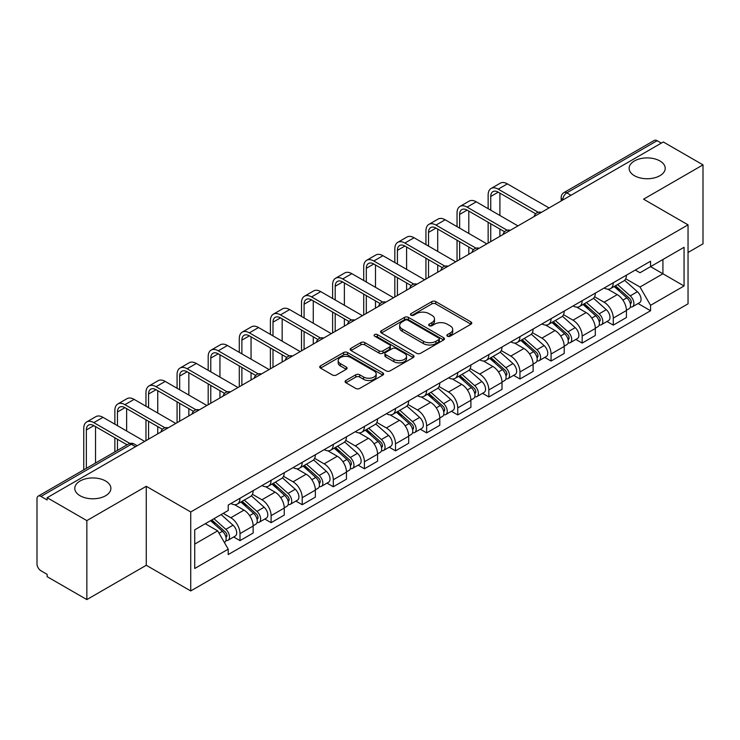 <?xml version="1.0" encoding="UTF-8"?>
<svg xmlns="http://www.w3.org/2000/svg" width="740" height="740" viewBox="0 0 740 740"><rect width="100%" height="100%" fill="white"/><g stroke="black" fill="none" stroke-linecap="round" stroke-linejoin="round"><path stroke-width="1.11" d="M447.423 336.21A1.933 1.119 0 0 0 450.161 336.21L470.964 324.203A2.766 1.6 0 0 0 471.769 323.075A2.766 1.6 0 0 0 470.964 321.946L435.731 301.606A2.766 1.6 0 0 0 431.818 301.606L411.014 313.612A1.933 1.119 0 0 0 410.45 314.398A1.933 1.119 0 0 0 411.014 315.194A1.933 1.119 0 0 0 413.762 315.194L416.454 313.64A8.862 5.115 0 0 1 428.978 313.64L431.91 315.332A8.862 5.115 0 0 1 434.51 318.949A8.862 5.115 0 0 1 431.91 322.566L429.219 324.12A1.933 1.119 0 0 0 428.654 324.916A1.933 1.119 0 0 0 429.219 325.702A1.933 1.119 0 0 0 431.966 325.702L434.648 324.148A8.862 5.115 0 0 1 447.182 324.148L450.114 325.841A8.862 5.115 0 0 1 452.714 329.457A8.862 5.115 0 0 1 450.114 333.074L447.423 334.628A1.933 1.119 0 0 0 446.858 335.424A1.933 1.119 0 0 0 447.423 336.21L447.423 334.628M105.598 481A18.047 10.415 0 0 0 85.923 478.743A18.047 10.415 0 0 0 74.786 488.372A18.047 10.415 0 0 0 80.068 495.735A18.047 10.415 0 0 0 99.743 498.002A18.047 10.415 0 0 0 110.88 488.372A18.047 10.415 0 0 0 105.598 481M659.932 160.959A18.047 10.415 0 0 0 640.257 158.702A18.047 10.415 0 0 0 629.12 168.332A18.047 10.415 0 0 0 634.402 175.695A18.047 10.415 0 0 0 654.077 177.952A18.047 10.415 0 0 0 665.214 168.332A18.047 10.415 0 0 0 659.932 160.959M345.894 380.48A2.766 1.6 0 0 0 345.081 381.609A2.766 1.6 0 0 0 345.894 382.737L355.774 388.445A2.766 1.6 0 0 0 359.686 388.445L382.784 375.115A2.766 1.6 0 0 0 383.598 373.978A2.766 1.6 0 0 0 382.784 372.849L347.55 352.508A2.766 1.6 0 0 0 343.637 352.508L320.54 365.847A2.766 1.6 0 0 0 319.736 366.975A2.766 1.6 0 0 0 320.54 368.104L332.482 374.995A2.766 1.6 0 0 0 336.395 374.995L346.283 369.288A2.766 1.6 0 0 0 347.097 368.159A2.766 1.6 0 0 0 346.283 367.031L340.363 363.618A7.4 4.274 0 0 1 338.189 360.593A7.4 4.274 0 0 1 342.768 356.643A7.4 4.274 0 0 1 350.834 357.568L374.024 370.962A7.4 4.274 0 0 1 376.197 373.978A7.4 4.274 0 0 1 371.628 377.927A7.4 4.274 0 0 1 363.553 377.002L359.686 374.773A2.766 1.6 0 0 0 355.774 374.773L345.894 380.48L345.894 382.737M190.735 511.969L146.27 486.3L86.848 520.609L47.166 497.696L663.318 141.969L703 164.872L643.578 199.18L688.043 224.849L190.735 511.969L190.735 590.946L688.043 303.825L688.043 224.849M416.648 353.304A2.766 1.6 0 0 0 420.561 353.304L443.658 339.965A2.766 1.6 0 0 0 444.463 338.837A2.766 1.6 0 0 0 443.658 337.708L408.425 317.368A2.766 1.6 0 0 0 404.512 317.368L381.414 330.706A2.766 1.6 0 0 0 380.601 331.835A2.766 1.6 0 0 0 381.414 332.963L416.648 353.304M375.439 336.626A1.933 1.119 0 0 1 377.4 336.904L377.4 334.6L413.225 355.283A2.766 1.6 0 0 1 414.03 356.412A2.766 1.6 0 0 1 413.225 357.54L390.128 370.879A2.766 1.6 0 0 1 386.206 370.879L350.982 350.538L350.982 348.272A2.766 1.6 0 0 0 350.168 349.4A2.766 1.6 0 0 0 350.982 350.538M350.982 348.272L360.861 342.565A2.766 1.6 0 0 1 364.783 342.565L379.065 350.815A2.766 1.6 0 0 0 382.978 350.815L389.536 347.032A2.766 1.6 0 0 0 390.35 345.904A2.766 1.6 0 0 0 389.536 344.775L374.662 336.182A1.933 1.119 0 0 1 374.098 335.396A1.933 1.119 0 0 1 375.291 334.36A1.933 1.119 0 0 1 377.4 334.6M86.848 520.609L86.848 599.585L47.166 576.673L47.166 574.37L40.987 570.799A5.643 3.256 -120 0 1 37 563.889L37 498.732A5.643 3.256 -120 0 1 38.166 496.151L128.501 444A5.643 3.256 60 0 1 131.313 444.278L40.987 496.429A5.643 3.256 -120 0 0 38.166 496.151M688.043 252.488L703 243.849L703 164.872M86.848 599.585L146.27 565.277L190.735 590.946M47.166 497.696L47.166 500L40.987 496.429M570.993 195.268L566.812 192.853A5.643 3.256 60 0 0 563.991 192.567L654.317 140.415A5.643 3.256 60 0 1 657.139 140.702L566.812 192.853A5.643 3.256 120 0 0 562.826 199.754L562.826 199.985M661.329 143.116L657.139 140.702M613.266 282.763A12.969 7.492 60 0 1 610.583 288.582L623.746 280.987A12.969 7.492 -120 0 0 626.429 275.16M594.59 296.731L604.099 302.216A12.969 7.492 60 0 1 613.266 318.108L626.429 310.504A12.969 7.492 -120 0 0 617.262 294.622L607.836 289.183M626.429 310.504L626.429 317.525L613.266 325.128L606.957 321.484M610.583 288.582A12.969 7.492 60 0 1 604.201 287.999M613.266 318.108L613.266 325.128M582.158 300.718A12.969 7.492 60 0 1 579.476 306.545L592.638 298.942A12.969 7.492 -120 0 0 595.321 293.123M575.85 339.447L582.167 343.082L595.321 335.488L595.321 328.468A12.969 7.492 -120 0 0 586.154 312.576L576.728 307.137M579.476 306.545A12.969 7.492 60 0 1 573.093 305.962M563.482 314.685L572.991 320.18A12.969 7.492 60 0 1 582.167 336.062L582.167 343.082M551.06 318.681A12.969 7.492 60 0 1 548.368 324.499L561.53 316.905A12.969 7.492 -120 0 0 564.213 311.078M544.742 357.401L551.06 361.046L564.213 353.452L564.213 346.422A12.969 7.492 -120 0 0 555.046 330.539L545.62 325.101M548.368 324.499A12.969 7.492 60 0 1 541.985 323.917M532.375 332.649L541.884 338.134A12.969 7.492 60 0 1 551.06 354.025L551.06 361.046M519.952 336.635A12.969 7.492 60 0 1 517.26 342.463L530.423 334.859A12.969 7.492 -120 0 0 533.105 329.041M513.643 375.365L519.952 379L533.115 371.406L533.115 364.385A12.969 7.492 -120 0 0 523.938 348.494L514.522 343.055M517.26 342.463A12.969 7.492 60 0 1 510.877 341.88M501.276 350.603L510.776 356.097A12.969 7.492 60 0 1 519.952 371.98L519.952 379M488.844 354.599A12.969 7.492 60 0 1 486.152 360.417L499.315 352.823A12.969 7.492 -120 0 0 502.007 346.995M482.536 393.319L488.844 396.964L502.007 389.37L502.007 382.339A12.969 7.492 -120 0 0 492.831 366.457L483.414 361.018M486.152 360.417A12.969 7.492 60 0 1 479.77 359.834M470.168 368.566L479.668 374.052A12.969 7.492 60 0 1 488.844 389.943L488.844 396.964M457.736 372.553A12.969 7.492 60 0 1 455.054 378.381L468.207 370.786A12.969 7.492 -120 0 0 470.899 364.959M451.428 411.283L457.736 414.927L470.899 407.324L470.899 400.303A12.969 7.492 -120 0 0 461.723 384.411L452.307 378.973M455.054 378.381A12.969 7.492 60 0 1 448.662 377.798M439.061 386.53L448.56 392.015A12.969 7.492 60 0 1 457.736 407.897L457.736 414.927M426.629 390.517A12.969 7.492 60 0 1 423.946 396.335L437.1 388.74A12.969 7.492 -120 0 0 439.791 382.922M420.32 429.237L426.629 432.882L439.791 425.287L439.791 418.257A12.969 7.492 -120 0 0 430.615 402.375L421.199 396.936M423.946 396.335A12.969 7.492 60 0 1 417.554 395.752M407.953 404.484L417.462 409.969A12.969 7.492 60 0 1 426.629 425.861L426.629 432.882M395.521 408.48A12.969 7.492 60 0 1 392.838 414.298L406.001 406.704A12.969 7.492 -120 0 0 408.684 400.877M389.212 447.2L395.521 450.845L408.684 443.242L408.684 436.221A12.969 7.492 -120 0 0 399.507 420.329L390.091 414.9M392.838 414.298A12.969 7.492 60 0 1 386.447 413.716M376.845 422.447L386.354 427.933A12.969 7.492 60 0 1 395.521 443.815L395.521 450.845M364.413 426.434A12.969 7.492 60 0 1 361.731 432.262L374.893 424.658A12.969 7.492 -120 0 0 377.576 418.84M358.105 465.155L364.413 468.799L377.576 461.205L377.576 454.184A12.969 7.492 -120 0 0 368.409 438.293L358.983 432.854M361.731 432.262A12.969 7.492 60 0 1 355.348 431.67M345.737 440.402L355.246 445.887A12.969 7.492 60 0 1 364.413 461.779L364.413 468.799M333.305 444.398A12.969 7.492 60 0 1 330.623 450.216L343.786 442.622A12.969 7.492 -120 0 0 346.468 436.794M326.997 483.118L333.315 486.763L346.468 479.159L346.468 472.139A12.969 7.492 -120 0 0 337.301 456.256L327.875 450.817M330.623 450.216A12.969 7.492 60 0 1 324.24 449.633M314.63 458.365L324.139 463.851A12.969 7.492 60 0 1 333.315 479.733L333.315 486.763M302.207 462.352A12.969 7.492 60 0 1 299.515 468.18L312.678 460.576A12.969 7.492 -120 0 0 315.36 454.758M295.889 501.073L302.207 504.717L315.36 497.123L315.36 490.102A12.969 7.492 -120 0 0 306.193 474.21L296.768 468.772M299.515 468.18A12.969 7.492 60 0 1 293.132 467.588M283.522 476.32L293.031 481.805A12.969 7.492 60 0 1 302.207 497.696L302.207 504.717M271.099 480.316A12.969 7.492 60 0 1 268.407 486.134L281.57 478.54A12.969 7.492 -120 0 0 284.252 472.712M264.791 519.036L271.099 522.68L284.262 515.077L284.262 508.056A12.969 7.492 -120 0 0 275.086 492.174L265.669 486.735M268.407 486.134A12.969 7.492 60 0 1 262.025 485.551M252.423 494.283L261.923 499.768A12.969 7.492 60 0 1 271.099 515.66L271.099 522.68M239.991 498.27A12.969 7.492 60 0 1 237.3 504.097L250.462 496.494A12.969 7.492 -120 0 0 253.154 490.676M233.683 536.99L239.991 540.635L253.154 533.041L253.154 526.02A12.969 7.492 -120 0 0 243.978 510.128L234.562 504.689M237.3 504.097A12.969 7.492 60 0 1 230.917 503.505M223.24 513.357L230.815 517.732A12.969 7.492 60 0 1 239.991 533.614L239.991 540.635M635.299 270.035L639.989 272.746L684.056 247.299L662.92 259.509L662.92 273.782L639.989 287.018L625.698 278.767M194.722 544.094L217.662 530.848L228.225 549.154L194.722 568.496L194.722 529.812L228.225 510.471L228.225 505.059L650.562 261.229L650.562 266.641L684.056 285.982L650.562 305.324L639.989 287.018M684.056 247.299L684.056 285.982M228.225 549.154L228.225 554.565L650.562 310.735L650.562 305.324M146.27 486.3L146.27 565.277M217.662 530.848L205.294 523.716M638.065 303.52L650.562 310.735M448.2 336.487L450.114 335.377A8.862 5.115 0 0 0 452.714 331.761L452.714 329.457M434.51 318.949L434.51 321.252A8.862 5.115 0 0 1 431.91 324.869L429.996 325.979M470.927 324.222L435.731 303.909A2.766 1.6 0 0 0 431.818 303.909L411.792 315.462M443.621 339.993L408.425 319.671A2.766 1.6 0 0 0 404.512 319.671L381.452 332.982M438.764 339.632A1.933 1.119 0 0 0 439.329 338.837A1.933 1.119 0 0 0 438.764 338.05L407.842 320.189A1.933 1.119 0 0 0 405.095 320.189L402.264 321.835A8.862 5.115 0 0 0 399.665 325.452A8.862 5.115 0 0 0 402.264 329.06L423.4 341.269A8.862 5.115 0 0 0 435.925 341.269L438.764 339.632L438.764 341.936A1.933 1.119 0 0 0 439.329 341.14L439.329 338.837M399.665 325.452L399.665 327.746A8.862 5.115 0 0 0 402.264 331.363L402.264 329.06M438.764 341.936L435.925 343.573A8.862 5.115 0 0 1 423.4 343.573L402.264 331.363M351.019 350.557L360.861 344.868L360.861 342.565M390.35 345.904L390.35 348.207A2.766 1.6 0 0 1 389.536 349.336L382.978 353.119A2.766 1.6 0 0 1 379.065 353.119L364.783 344.868A2.766 1.6 0 0 0 360.861 344.868M377.4 336.904L413.188 357.559M393.893 359.381A7.4 4.274 0 0 0 401.959 360.306A7.4 4.274 0 0 0 406.528 356.356A7.4 4.274 0 0 0 404.364 353.332L396.196 348.614A2.766 1.6 0 0 0 392.274 348.614L385.725 352.397A2.766 1.6 0 0 0 384.911 353.526A2.766 1.6 0 0 0 385.725 354.654L393.893 359.381L393.893 361.675A7.4 4.274 0 0 0 401.959 362.609A7.4 4.274 0 0 0 406.528 358.66L406.528 356.356M384.911 353.526L384.911 355.829A2.766 1.6 0 0 0 385.725 356.957L385.725 354.654M393.893 361.675L385.725 356.957M376.197 373.978L376.197 376.281A7.4 4.274 0 0 1 371.628 380.231A7.4 4.274 0 0 1 363.553 379.305L359.686 377.076A2.766 1.6 0 0 0 355.774 377.076L345.932 382.765M338.189 360.593L338.189 362.896A7.4 4.274 0 0 0 340.363 365.921L340.363 363.618M346.246 369.315L340.363 365.921M382.784 372.849L382.784 375.115L347.55 354.812A2.766 1.6 0 0 0 343.637 354.812L320.577 368.132M614.172 286.51L626.845 297.822A7.049 4.07 60 0 1 629.055 308.728L626.429 310.245M614.505 286.815L620.471 290.256M615.449 285.779L629.555 298.359A3.386 1.952 60 0 1 630.619 303.594A3.386 1.952 60 0 1 630.304 303.714M617.558 284.558L630.23 295.871A7.049 4.07 60 0 1 632.45 306.767A7.049 4.07 60 0 1 630.323 306.998M624.625 280.312L637.408 291.726A7.049 4.07 60 0 1 639.628 302.623L632.45 306.767M490.74 210.179L490.74 196.479A10.573 6.105 60 0 1 492.923 191.632A10.573 6.105 60 0 1 498.214 192.16L535.658 213.777M549.062 207.931L507.39 183.871A14.245 8.223 -120 0 0 500.268 183.169L491.092 188.46A14.245 8.223 -120 0 0 488.141 194.981L488.141 208.68M538.23 212.269L498.214 189.163A14.245 8.223 -120 0 0 491.092 188.46M488.141 222.259L488.141 243.099M490.74 241.601L490.74 223.758M499.907 236.31L499.907 229.058M499.907 215.47L499.907 193.14M583.065 304.473L595.737 315.786A7.049 4.07 60 0 1 597.948 326.682L595.321 328.199M583.398 304.769L589.364 308.219M584.341 303.733L598.447 316.322A3.386 1.952 60 0 1 599.511 321.549A3.386 1.952 60 0 1 599.197 321.678M586.45 302.512L599.132 313.825A7.049 4.07 60 0 1 601.343 324.731A7.049 4.07 60 0 1 599.215 324.953M593.517 298.276L606.31 309.681A7.049 4.07 60 0 1 608.521 320.587L601.343 324.731M551.957 322.437L564.629 333.74A7.049 4.07 60 0 1 566.84 344.646L564.213 346.163M552.29 322.733L558.256 326.174M553.233 321.697L567.34 334.276A3.386 1.952 60 0 1 568.403 339.512A3.386 1.952 60 0 1 568.089 339.632M555.342 320.476L568.024 331.788A7.049 4.07 60 0 1 570.235 342.685A7.049 4.07 60 0 1 568.107 342.916M562.409 316.23L575.202 327.644A7.049 4.07 60 0 1 577.413 338.541L570.235 342.685M459.632 228.133L459.632 214.434A10.573 6.105 60 0 1 461.825 209.596A10.573 6.105 60 0 1 467.107 210.114L504.551 231.731M517.954 225.894L476.283 201.826A14.245 8.223 -120 0 0 469.16 201.123L459.984 206.423A14.245 8.223 -120 0 0 457.043 212.935L457.043 226.634M507.122 230.223L467.107 207.126A14.245 8.223 -120 0 0 459.984 206.423M457.043 240.222L457.043 261.063M459.632 259.564L459.632 241.721M468.799 254.264L468.799 247.012M468.799 233.433L468.799 211.094M428.525 246.096L428.525 232.397A10.573 6.105 60 0 1 430.717 227.55A10.573 6.105 60 0 1 435.999 228.077L473.443 249.695M486.846 243.849L445.175 219.789A14.245 8.223 -120 0 0 438.052 219.086L428.886 224.377A14.245 8.223 -120 0 0 425.935 230.899L425.935 244.598M476.014 248.187L435.999 225.08A14.245 8.223 -120 0 0 428.886 224.377M425.935 258.186L425.935 279.017M428.525 277.519L428.525 259.675M437.701 272.228L437.701 264.976M437.701 251.387L437.701 229.058M520.849 340.391L533.521 351.704A7.049 4.07 60 0 1 535.741 362.6L533.105 364.126M521.182 340.687L527.148 344.137M522.126 339.651L536.232 352.24A3.386 1.952 60 0 1 537.296 357.476A3.386 1.952 60 0 1 536.99 357.596M524.235 338.43L536.916 349.743A7.049 4.07 60 0 1 539.127 360.648A7.049 4.07 60 0 1 537 360.87M531.311 334.193L544.094 345.599A7.049 4.07 60 0 1 546.305 356.504L539.127 360.648M489.741 358.354L502.414 369.658A7.049 4.07 60 0 1 504.634 380.564L501.998 382.081M490.074 358.65L496.041 362.091M491.018 357.614L505.124 370.194A3.386 1.952 60 0 1 506.188 375.43A3.386 1.952 60 0 1 505.882 375.55M493.136 356.393L505.809 367.706A7.049 4.07 60 0 1 508.019 378.603A7.049 4.07 60 0 1 505.892 378.834M500.203 352.147L512.987 363.562A7.049 4.07 60 0 1 515.197 374.459L508.019 378.603M458.634 376.309L471.315 387.621A7.049 4.07 60 0 1 473.526 398.518L470.89 400.044M458.976 376.614L464.942 380.055M459.919 375.569L474.016 388.158A3.386 1.952 60 0 1 475.08 393.393A3.386 1.952 60 0 1 474.775 393.514M462.028 374.357L474.701 385.66A7.049 4.07 60 0 1 476.912 396.566A7.049 4.07 60 0 1 474.784 396.788M469.095 370.111L481.879 381.516A7.049 4.07 60 0 1 484.09 392.422L476.912 396.566M397.417 264.05L397.417 250.351A10.573 6.105 60 0 1 399.609 245.514A10.573 6.105 60 0 1 404.891 246.041L442.335 267.649M455.738 261.812L414.067 237.743A14.245 8.223 -120 0 0 406.945 237.041L397.778 242.341A14.245 8.223 -120 0 0 394.827 248.853L394.827 262.561M444.907 266.15L404.891 243.044A14.245 8.223 -120 0 0 397.778 242.341M394.827 276.14L394.827 296.981M397.417 295.482L397.417 277.639M406.593 290.182L406.593 282.93M406.593 269.351L406.593 247.012M366.309 282.014L366.309 268.315A10.573 6.105 60 0 1 368.502 263.468A10.573 6.105 60 0 1 373.793 263.995L411.227 285.612M424.64 279.766L382.959 255.707A14.245 8.223 -120 0 0 375.837 255.004L366.67 260.295A14.245 8.223 -120 0 0 363.719 266.816L363.719 280.516M413.808 284.104L373.793 260.998A14.245 8.223 -120 0 0 366.67 260.295M363.719 294.104L363.719 314.935M366.309 313.446L366.309 295.593M375.485 308.145L375.485 300.893M375.485 287.305L375.485 264.976M335.202 299.968L335.202 286.269A10.573 6.105 60 0 1 337.394 281.431A10.573 6.105 60 0 1 342.685 281.959L380.12 303.576M393.532 297.73L351.851 273.671A14.245 8.223 -120 0 0 344.738 272.958L335.562 278.259A14.245 8.223 -120 0 0 332.611 284.78L332.611 298.479M382.7 302.068L342.685 278.962A14.245 8.223 -120 0 0 335.562 278.259M332.611 312.058L332.611 332.898M335.202 331.4L335.202 313.557M344.378 326.109L344.378 318.848M344.378 305.269L344.378 282.93M427.526 394.272L440.207 405.575A7.049 4.07 60 0 1 442.418 416.481L439.791 417.998M427.868 394.568L433.834 398.009M428.812 393.532L442.909 406.112A3.386 1.952 60 0 1 443.972 411.348A3.386 1.952 60 0 1 443.667 411.468M430.921 392.311L443.593 403.624A7.049 4.07 60 0 1 445.804 414.52A7.049 4.07 60 0 1 443.676 414.752M437.988 388.065L450.771 399.48A7.049 4.07 60 0 1 452.982 410.376L445.804 414.52M304.094 317.932L304.094 304.233A10.573 6.105 60 0 1 306.286 299.395A10.573 6.105 60 0 1 311.577 299.913L349.012 321.53M362.424 315.684L320.744 291.625A14.245 8.223 -120 0 0 313.631 290.922L304.454 296.213A14.245 8.223 -120 0 0 301.504 302.734L301.504 316.433M351.593 320.022L311.577 296.925A14.245 8.223 -120 0 0 304.454 296.213M301.504 330.022L301.504 350.853M304.094 349.363L304.094 331.52M313.27 344.063L313.27 336.811M313.27 323.223L313.27 300.893M396.427 412.226L409.1 423.539A7.049 4.07 60 0 1 411.311 434.436L408.684 435.962M396.76 412.532L402.726 415.973M397.704 411.486L411.81 424.075A3.386 1.952 60 0 1 412.865 429.311A3.386 1.952 60 0 1 412.559 429.431M399.813 410.275L412.485 421.578A7.049 4.07 60 0 1 414.705 432.484A7.049 4.07 60 0 1 412.569 432.706M406.88 406.029L419.663 417.434A7.049 4.07 60 0 1 421.883 428.34L414.705 432.484M272.995 335.886L272.995 322.187A10.573 6.105 60 0 1 275.178 317.349A10.573 6.105 60 0 1 280.469 317.876L317.913 339.493M331.317 333.647L289.645 309.588A14.245 8.223 -120 0 0 282.523 308.876L273.347 314.176A14.245 8.223 -120 0 0 270.396 320.697L270.396 334.397M320.485 337.986L280.469 314.879A14.245 8.223 -120 0 0 273.347 314.176M270.396 347.976L270.396 368.816M272.995 367.318L272.995 349.474M282.162 362.026L282.162 354.775M282.162 341.186L282.162 318.848M365.32 430.19L377.992 441.503A7.049 4.07 60 0 1 380.203 452.399L377.576 453.916M365.653 430.486L371.619 433.936M366.596 429.45L380.702 442.039A3.386 1.952 60 0 1 381.766 447.265A3.386 1.952 60 0 1 381.452 447.386M368.705 428.229L381.378 439.542A7.049 4.07 60 0 1 383.598 450.438A7.049 4.07 60 0 1 381.47 450.669M375.772 423.983L388.555 435.398A7.049 4.07 60 0 1 390.776 446.294L383.598 450.438M241.888 353.85L241.888 340.15A10.573 6.105 60 0 1 244.071 335.312A10.573 6.105 60 0 1 249.362 335.831L286.805 357.448M300.209 351.602L258.538 327.543A14.245 8.223 -120 0 0 251.415 326.839L242.239 332.131A14.245 8.223 -120 0 0 239.288 338.652L239.288 352.351M289.377 355.94L249.362 332.843A14.245 8.223 -120 0 0 242.239 332.131M239.288 365.939L239.288 386.77M241.888 385.281L241.888 367.438M251.054 379.981L251.054 372.729M251.054 359.141L251.054 336.811M334.212 448.144L346.884 459.457A7.049 4.07 60 0 1 349.095 470.363L346.468 471.88M334.545 448.449L340.511 451.89M335.488 447.404L349.595 459.993A3.386 1.952 60 0 1 350.658 465.229A3.386 1.952 60 0 1 350.344 465.349M337.597 446.192L350.279 457.496A7.049 4.07 60 0 1 352.49 468.401A7.049 4.07 60 0 1 350.362 468.624M344.664 441.947L357.457 453.352A7.049 4.07 60 0 1 359.668 464.257L352.49 468.401M210.78 371.813L210.78 358.105A10.573 6.105 60 0 1 212.972 353.267A10.573 6.105 60 0 1 218.254 353.794L255.698 375.411M269.101 369.565L227.43 345.506A14.245 8.223 -120 0 0 220.307 344.794L211.131 350.094A14.245 8.223 -120 0 0 208.19 356.615L208.19 370.315M258.269 373.904L218.254 350.797A14.245 8.223 -120 0 0 211.131 350.094M208.19 383.894L208.19 404.734M210.78 403.235L210.78 385.392M219.947 397.944L219.947 390.692M219.947 377.104L219.947 354.775M303.104 466.108L315.776 477.42A7.049 4.07 60 0 1 317.987 488.317L315.36 489.834M303.437 466.404L309.403 469.854M304.381 465.368L318.487 477.957A3.386 1.952 60 0 1 319.55 483.183A3.386 1.952 60 0 1 319.236 483.312M306.489 464.147L319.171 475.459A7.049 4.07 60 0 1 321.382 486.365A7.049 4.07 60 0 1 319.255 486.587M313.557 459.91L326.349 471.315A7.049 4.07 60 0 1 328.56 482.212L321.382 486.365M179.672 389.767L179.672 376.068A10.573 6.105 60 0 1 181.864 371.23A10.573 6.105 60 0 1 187.146 371.748L224.59 393.365M237.993 387.519L196.322 363.46A14.245 8.223 -120 0 0 189.2 362.757L180.033 368.048A14.245 8.223 -120 0 0 177.082 374.57L177.082 388.269M227.162 391.858L187.146 368.761A14.245 8.223 -120 0 0 180.033 368.048M177.082 401.857L177.082 422.697M179.672 421.199L179.672 403.356M188.848 415.899L188.848 408.647M188.848 395.068L188.848 372.729M271.996 484.062L284.669 495.375A7.049 4.07 60 0 1 286.889 506.28L284.252 507.797M272.329 484.367L278.296 487.808M273.273 483.331L287.379 495.911A3.386 1.952 60 0 1 288.443 501.147A3.386 1.952 60 0 1 288.137 501.267M275.382 482.11L288.064 493.423A7.049 4.07 60 0 1 290.274 504.319A7.049 4.07 60 0 1 288.147 504.551M282.458 477.864L295.242 489.27A7.049 4.07 60 0 1 297.452 500.175L290.274 504.319M148.564 407.731L148.564 394.032A10.573 6.105 60 0 1 150.756 389.185A10.573 6.105 60 0 1 156.038 389.712L193.482 411.329M206.886 405.483L165.214 381.424A14.245 8.223 -120 0 0 158.092 380.712L148.925 386.012A14.245 8.223 -120 0 0 145.974 392.533L145.974 406.232M196.054 409.821L156.038 386.715A14.245 8.223 -120 0 0 148.925 386.012M145.974 419.811L145.974 440.651M148.564 439.153L148.564 421.31M157.74 433.862L157.74 426.61M157.74 413.022L157.74 390.692M240.889 502.025L253.561 513.338A7.049 4.07 60 0 1 255.781 524.235L253.145 525.751M241.221 502.321L247.188 505.772M242.165 501.285L256.271 513.875A3.386 1.952 60 0 1 257.335 519.101A3.386 1.952 60 0 1 257.03 519.23M244.283 500.064L256.956 511.377A7.049 4.07 60 0 1 259.167 522.283A7.049 4.07 60 0 1 257.039 522.505M251.35 495.828L264.134 507.233A7.049 4.07 60 0 1 266.344 518.139L259.167 522.283M117.457 425.685L117.457 411.986A10.573 6.105 60 0 1 119.649 407.148A10.573 6.105 60 0 1 124.94 407.666L162.375 429.283M175.787 423.437L134.107 399.378A14.245 8.223 -120 0 0 126.984 398.675L117.817 403.975A14.245 8.223 -120 0 0 114.867 410.487L114.867 424.187M164.955 427.776L124.94 404.678A14.245 8.223 -120 0 0 117.817 403.975M114.867 437.775L114.867 451.872M117.457 450.373L117.457 439.273M126.633 445.073L126.633 444.564M126.633 430.985L126.633 408.647M210.558 520.673L222.463 531.292A7.049 4.07 60 0 1 224.673 542.198L224.322 542.402M210.678 520.609L216.089 523.726M211.834 519.933L225.163 531.829A3.386 1.952 60 0 1 226.227 537.064A3.386 1.952 60 0 1 225.922 537.185M213.953 518.721L225.848 529.341A7.049 4.07 60 0 1 228.059 540.237A7.049 4.07 60 0 1 225.931 540.468M221.131 514.577L233.026 525.197A7.049 4.07 60 0 1 235.237 536.093L228.059 540.237M86.349 468.328L86.349 429.949A10.573 6.105 60 0 1 88.541 425.102A10.573 6.105 60 0 1 93.832 425.63L127.076 444.823M144.679 441.401L102.999 417.342A14.245 8.223 -120 0 0 95.886 416.639L86.71 421.93A14.245 8.223 -120 0 0 83.759 428.451L83.759 469.826M129.861 443.436L93.832 422.632A14.245 8.223 -120 0 0 86.71 421.93M95.525 463.036L95.525 426.61M563.02 199.874L562.826 199.754A5.643 3.256 0 0 1 561.17 197.451L561.17 200.938M271.099 515.66L284.262 508.056M302.207 497.696L315.36 490.102M333.315 479.733L346.468 472.139M364.413 461.779L377.576 454.184M395.521 443.815L408.684 436.221M426.629 425.861L439.791 418.257M457.736 407.897L470.899 400.303M488.844 389.943L502.007 382.339M519.952 371.98L533.115 364.385M551.06 354.025L564.213 346.422M582.167 336.062L595.321 328.468M239.991 533.614L253.154 526.02M230.815 517.732L243.978 510.128M261.923 499.768L275.086 492.174M293.031 481.805L306.193 474.21M324.139 463.851L337.301 456.256M355.246 445.887L368.409 438.293M386.354 427.933L399.507 420.329M417.462 409.969L430.615 402.375M448.56 392.015L461.723 384.411M479.668 374.052L492.831 366.457M510.776 356.097L523.938 348.494M541.884 338.134L555.046 330.539M572.991 320.18L586.154 312.576M604.099 302.216L617.262 294.622M540.94 212.621A5.643 3.256 120 0 0 538.442 214.064M509.832 230.584A5.643 3.256 120 0 0 507.335 232.018M478.724 248.538A5.643 3.256 120 0 0 476.236 249.981M447.617 266.502A5.643 3.256 120 0 0 445.129 267.936M416.509 284.456A5.643 3.256 120 0 0 414.021 285.899M385.401 302.42A5.643 3.256 120 0 0 382.913 303.853M354.293 320.374A5.643 3.256 120 0 0 351.805 321.817M323.186 338.337A5.643 3.256 120 0 0 320.697 339.771M292.087 356.301A5.643 3.256 120 0 0 289.59 357.735M260.979 374.255A5.643 3.256 120 0 0 258.482 375.689M229.872 392.219A5.643 3.256 120 0 0 227.383 393.652M198.764 410.173A5.643 3.256 120 0 0 196.276 411.616M167.656 428.136A5.643 3.256 120 0 0 165.168 429.57M135.503 446.692L131.313 444.278A5.643 3.256 120 0 1 134.134 444A5.643 5.643 0 0 0 128.501 444M450.114 335.377L450.114 333.074M429.219 325.702L429.219 324.12M431.91 324.869L431.91 322.566M411.014 315.194L411.014 313.612M431.818 303.909L431.818 301.606M435.731 303.909L435.731 301.606M470.964 324.203L470.964 321.946M381.414 332.963L381.414 330.706M404.512 319.671L404.512 317.368M408.425 319.671L408.425 317.368M443.658 339.965L443.658 337.708M423.4 343.573L423.4 341.269M435.925 343.573L435.925 341.269M364.783 344.868L364.783 342.565M379.065 353.119L379.065 350.815M382.978 353.119L382.978 350.815M389.536 349.336L389.536 347.032M413.225 357.54L413.225 355.283M355.774 377.076L355.774 374.773M359.686 377.076L359.686 374.773M363.553 379.305L363.553 377.002M346.283 369.288L346.283 367.031M320.54 368.104L320.54 365.847M343.637 354.812L343.637 352.508M347.55 354.812L347.55 352.508M626.845 297.822L622.895 300.107M631.312 302.04L630.045 302.78M637.408 291.726L630.23 295.871M498.214 189.163L507.39 183.871M490.74 196.479L498.214 192.16M595.737 315.786L591.787 318.061M600.205 320.004L598.938 320.735M606.31 309.681L599.132 313.825M564.629 333.74L560.679 336.025M569.106 337.967L567.83 338.698M575.202 327.644L568.024 331.788M467.107 207.126L476.283 201.826M459.632 214.434L467.107 210.114M435.999 225.08L445.175 219.789M428.525 232.397L435.999 228.077M533.521 351.704L529.572 353.988M537.999 355.921L536.722 356.652M544.094 345.599L536.916 349.743M502.414 369.658L498.464 371.943M506.891 373.885L505.614 374.616M512.987 363.562L505.809 367.706M471.315 387.621L467.356 389.906M475.783 391.839L474.516 392.57M481.879 381.516L474.701 385.66M404.891 243.044L414.067 237.743M397.417 250.351L404.891 246.041M373.793 260.998L382.959 255.707M366.309 268.315L373.793 263.995M342.685 278.962L351.851 273.671M335.202 286.269L342.685 281.959M440.207 405.575L436.249 407.86M444.675 409.803L443.408 410.534M450.771 399.48L443.593 403.624M311.577 296.925L320.744 291.625M304.094 304.233L311.577 299.913M409.1 423.539L405.15 425.824M413.568 427.757L412.3 428.497M419.663 417.434L412.485 421.578M280.469 314.879L289.645 309.588M272.995 322.187L280.469 317.876M377.992 441.503L374.042 443.778M382.46 445.721L381.193 446.451M388.555 435.398L381.378 439.542M249.362 332.843L258.538 327.543M241.888 340.15L249.362 335.831M346.884 459.457L342.935 461.742M351.352 463.675L350.085 464.415M357.457 453.352L350.279 457.496M218.254 350.797L227.43 345.506M210.78 358.105L218.254 353.794M315.776 477.42L311.827 479.696M320.254 481.638L318.977 482.369M326.349 471.315L319.171 475.459M187.146 368.761L196.322 363.46M179.672 376.068L187.146 371.748M284.669 495.375L280.719 497.659M289.146 499.593L287.869 500.332M295.242 489.27L288.064 493.423M156.038 386.715L165.214 381.424M148.564 394.032L156.038 389.712M253.561 513.338L249.611 515.613M258.038 517.556L256.762 518.287M264.134 507.233L256.956 511.377M124.94 404.678L134.107 399.378M117.457 411.986L124.94 407.666M222.463 531.292L219.049 533.263M226.93 535.51L225.663 536.25M233.026 525.197L225.848 529.341M93.832 422.632L102.999 417.342M86.349 429.949L93.832 425.63M541.412 212.343A5.643 5.643 0 0 0 534.178 216.524M510.304 230.306A5.643 5.643 0 0 0 503.071 234.488M479.205 248.261A5.643 5.643 0 0 0 471.963 252.442M448.098 266.224A5.643 5.643 0 0 0 440.855 270.405M416.99 284.179A5.643 5.643 0 0 0 409.747 288.36M385.882 302.142A5.643 5.643 0 0 0 378.649 306.323M354.775 320.106A5.643 5.643 0 0 0 347.541 324.277M323.667 338.06A5.643 5.643 0 0 0 316.433 342.241M292.559 356.023A5.643 5.643 0 0 0 285.325 360.195M261.451 373.978A5.643 5.643 0 0 0 254.218 378.159M230.353 391.941A5.643 5.643 0 0 0 223.11 396.113M199.245 409.895A5.643 5.643 0 0 0 192.002 414.076M168.137 427.859A5.643 5.643 0 0 0 160.894 432.031M137.159 445.739L134.134 444M563.991 192.567A5.643 5.643 0 0 0 561.17 197.451"/></g></svg>

